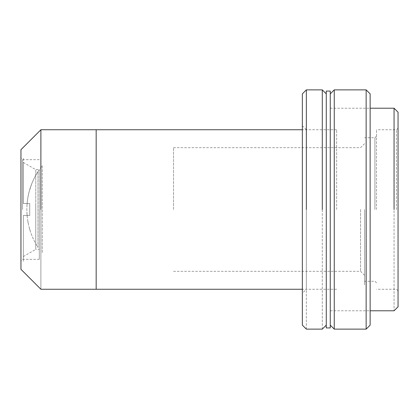 <?xml version="1.0" encoding="UTF-8"?>
<svg xmlns="http://www.w3.org/2000/svg" width="419" height="419" viewBox="0 0 419 419"><rect width="100%" height="100%" fill="white"/><g stroke="black" fill="none" stroke-linecap="round" stroke-linejoin="round"><path stroke-width="0.31" stroke-dasharray="2.1 1.57" d="M42.251 165.646L42.251 253.076L42.251 165.646C38.218 170.695 34.939 176.19 32.415 182.139A70.177 70.177 0 0 1 37.967 171.617A70.177 70.177 0 0 0 31.519 184.365A70.177 70.177 0 0 1 31.593 184.177A70.177 70.177 0 0 1 32.415 182.139L31.462 184.522A70.177 70.177 0 0 0 30.22 188.052A70.177 70.177 0 0 0 30.21 188.089A70.177 70.177 0 0 0 29.215 191.493A70.177 70.177 0 0 1 30.199 188.121A70.177 70.177 0 0 1 30.21 188.089A70.177 70.177 0 0 1 31.519 184.365A70.177 70.177 0 0 0 31.462 184.522M37.967 247.383L37.967 171.617L37.967 247.383A70.177 70.177 0 0 1 26.957 205.865A70.177 70.177 0 0 0 37.967 247.383M31.593 184.177L29.21 191.504A70.177 70.177 0 0 0 28.366 195.06L27.712 198.627A70.177 70.177 0 0 1 28.366 195.065A70.177 70.177 0 0 0 27.712 198.627L27.24 202.241A70.177 70.177 0 0 1 27.712 198.627A70.177 70.177 0 0 0 27.24 202.241L26.957 205.865A70.177 70.177 0 0 1 27.24 202.241A70.177 70.177 0 0 0 26.957 205.865C27.654 193.494 31.325 182.076 37.967 171.617M28.366 195.06A70.177 70.177 0 0 1 29.215 191.493L28.366 195.06M29.723 215.481L23.344 215.481L23.344 256.554L23.344 215.481L29.723 215.481L29.723 203.519L23.344 203.519L23.344 162.446L23.344 203.519L29.723 203.519L29.723 215.481L29.723 203.519L23.344 203.519L23.344 157.664L23.344 203.519L23.344 162.446L23.344 203.519L29.723 203.519L29.723 215.481L23.344 215.481L29.723 215.481L23.344 215.481L23.344 261.336L23.344 215.481L23.344 256.554L23.344 215.481L29.723 215.481L29.723 203.519L29.723 215.481M35.772 204.001L35.772 249.373L35.772 204.001M23.344 256.554L35.772 249.373L35.772 169.627L35.772 249.373L39.292 249.373L39.292 169.627L39.292 249.373M29.723 203.519L23.344 203.519L29.723 203.519M39.292 209.5L39.292 259.345L39.292 209.5M22.547 209.5L22.547 159.655L22.547 209.5M20.95 209.5L20.95 151.186L20.95 209.5M40.889 129.749L40.889 289.251L40.889 129.749M20.95 269.312L20.95 149.688M96.166 129.749L96.166 289.251L96.166 129.749M96.166 209.5L96.166 287.251L96.166 209.5M322.29 329.125L322.29 89.876L322.29 329.125M326.275 209.5L326.275 93.866L326.275 209.5M306.341 329.125L306.341 89.876L306.341 329.125M302.35 325.134L302.35 93.866M306.341 129.749L302.35 125.763L302.35 293.237L302.35 125.763L302.35 293.237L306.341 289.251L306.341 129.749L306.341 289.251M330.261 209.5L330.261 93.866L330.261 209.5M394.064 108.217L394.064 310.783L394.064 108.217M398.05 112.208L398.05 306.792M398.05 209.5L398.05 304.356L398.05 209.5M396.453 209.5L396.453 129.749L396.453 209.5M376.519 209.5L376.519 129.749L376.519 209.5M374.921 209.5L374.921 137.725L374.921 209.5M364.556 209.5L364.556 284.915L364.556 209.5M330.261 91.075L330.261 327.925M326.275 327.925L326.275 91.075M334.252 209.5L334.252 89.876L334.252 209.5M366.148 89.876L366.148 329.125L366.148 89.876M370.139 209.5L370.139 322.237L370.139 209.5M370.139 93.866L370.139 325.134M336.646 209.5L336.646 129.749L336.646 209.5M173.524 209.5L173.524 147.692L173.524 209.5M360.57 209.5L360.57 271.308L360.57 209.5M35.751 175.32L34.573 177.52M30.21 230.911L29.215 227.507L30.21 230.911M28.366 223.94L27.712 220.373L28.366 223.94M27.24 216.759L26.957 213.135L27.24 216.759M23.344 162.446L35.772 169.627L39.292 169.627M39.292 259.345L22.547 259.345L20.95 260.937M39.292 159.655L22.547 159.655L20.95 158.063M330.261 310.783L370.139 310.783M330.261 108.217L370.139 108.217M398.05 290.844L396.453 289.251L376.519 289.251M398.05 128.156L396.453 129.749L376.519 129.749M376.519 282.867L374.921 281.275L364.556 281.275M376.519 136.133L374.921 137.725L364.556 137.725M336.646 129.749L302.35 129.749M336.646 289.251L302.35 289.251M173.524 147.692L360.57 147.692L364.556 143.707M173.524 271.308L360.57 271.308L364.556 275.293"/><path stroke-width="0.63" d="M40.889 209.5L40.889 129.749L40.889 209.5M302.35 129.749L40.889 129.749L20.95 149.688L20.95 269.312L40.889 289.251L96.166 289.251L96.166 129.749L96.166 289.251L302.35 289.251M322.29 209.5L322.29 89.876L322.29 209.5M306.341 209.5L306.341 89.876L306.341 209.5M326.275 93.866L322.29 89.876L306.341 89.876L302.35 93.866L302.35 325.134L306.341 329.125L322.29 329.125L326.275 325.134M302.35 293.237L302.35 125.763M394.064 209.5L394.064 108.217L394.064 209.5M370.139 310.783L394.064 310.783L398.05 306.792L398.05 112.208L394.064 108.217L370.139 108.217M330.261 209.5L330.261 91.075L326.275 91.075L326.275 327.925L330.261 327.925L330.261 209.5M330.261 93.866L334.252 89.876L366.148 89.876L366.148 209.5L366.148 89.876L370.139 93.866L370.139 325.134L366.148 329.125L366.148 209.5L366.148 329.125L334.252 329.125L334.252 89.876L334.252 329.125L330.261 325.134"/></g></svg>
